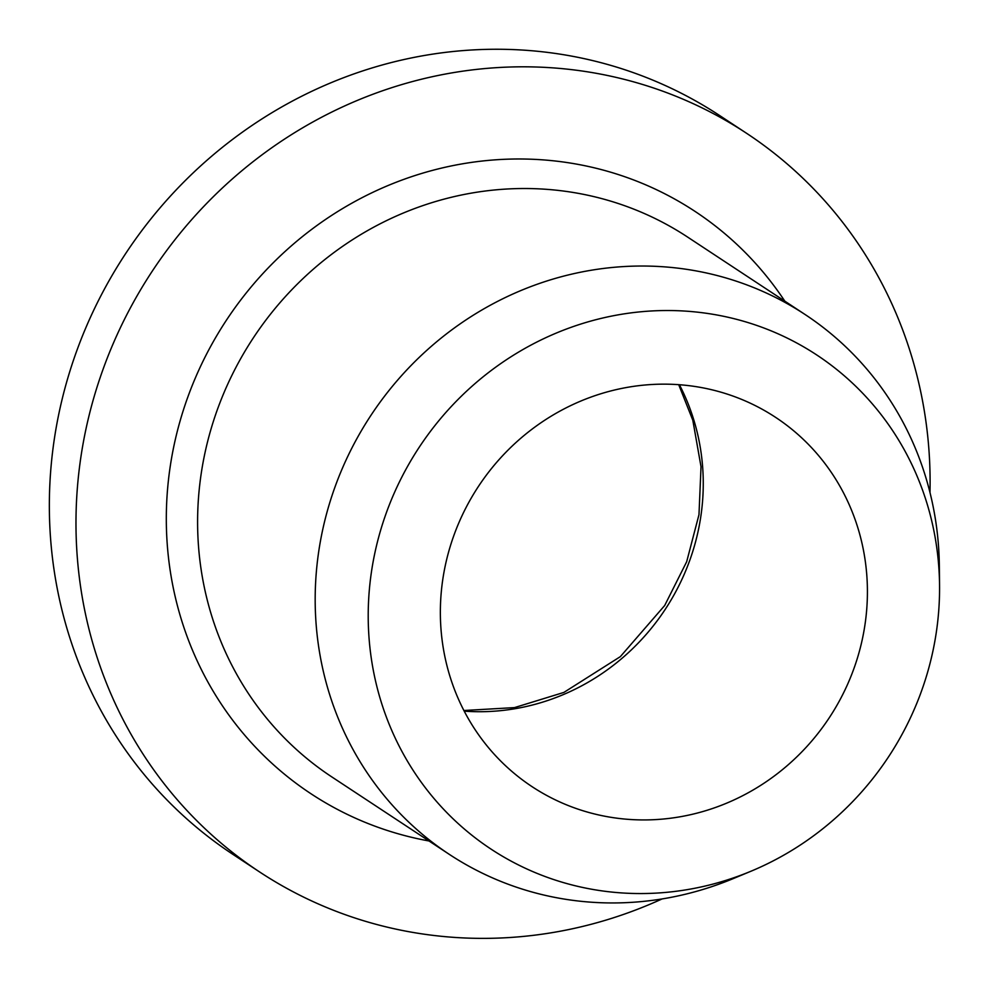 <?xml version="1.0" encoding="UTF-8"?>
<svg xmlns="http://www.w3.org/2000/svg" width="989" height="989" viewBox="0 0 989 989"><rect width="100%" height="100%" fill="white"/><g stroke="black" fill="none" stroke-linecap="round" stroke-linejoin="round"><path stroke-width="1.48" d="M929.981 492.547A442.367 420.238 123.4 0 0 746.522 133.255L719.893 115.701A442.367 420.238 123.4 0 0 75.251 355.039A442.367 420.238 123.4 0 0 232.934 854.385L259.563 871.927A442.367 420.238 123.4 0 0 662.074 898.939M939.55 584.956L939.34 565.832A323.267 307.097 123.4 0 0 805.194 314.589A323.267 307.097 123.4 0 0 734.308 280.53A323.267 307.097 123.4 0 0 334.109 489.481A323.267 307.097 123.4 0 0 449.34 854.385A323.267 307.097 123.4 0 0 733.121 878.652L750.787 871.309A295.921 281.111 123.4 0 0 939.55 584.956A295.921 281.111 123.4 0 0 702.029 312.697A295.921 281.111 123.4 0 0 385.537 515.071A295.921 281.111 123.4 0 0 451.478 817.26A295.921 281.111 123.4 0 0 750.787 871.309M746.522 133.255A442.367 420.238 123.4 0 0 101.879 372.593A442.367 420.238 123.4 0 0 259.563 871.927M453.308 537.039A221.19 210.125 123.4 0 0 532.144 786.712A221.19 210.125 123.4 0 0 829.314 717.693A221.19 210.125 123.4 0 0 775.623 417.37A221.19 210.125 123.4 0 0 453.308 537.039M805.194 314.589L687.615 237.076A323.267 307.097 123.4 0 0 616.728 203.017A323.267 307.097 123.4 0 0 232.638 373.867A323.267 307.097 123.4 0 0 331.76 776.884L449.34 854.385M784.833 301.175A348.796 331.34 123.4 0 0 618.533 174.633A348.796 331.34 123.4 0 0 179.986 421.326A348.796 331.34 123.4 0 0 428.979 840.971M679.406 384.721A221.19 210.125 -56.6 0 1 665.152 609.471A221.19 210.125 -56.6 0 1 464.212 711.14M678.701 384.672L692.819 420.251L701.028 466.734L698.976 514.688L686.675 561.74L664.682 605.515L620.35 656.634L563.903 692.411L514.503 707.605L463.89 710.51"/></g></svg>

